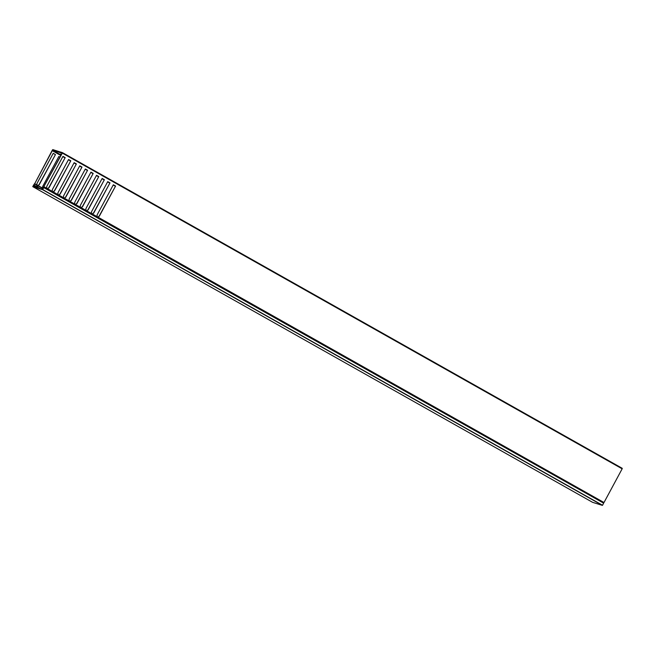 <?xml version="1.0" encoding="UTF-8"?>
<svg xmlns="http://www.w3.org/2000/svg" width="655" height="655" viewBox="0 0 655 655"><rect width="100%" height="100%" fill="white"/><g stroke="black" fill="none" stroke-linecap="round" stroke-linejoin="round"><path stroke-width="0.98" d="M592.57 502.319L602.395 505.39L42.583 189.688L32.75 186.618L592.57 502.319L32.75 186.618L34.027 184.407M34.011 184.456L33.798 185.218M33.511 185.316L32.963 186.339L42.69 189.377L43.205 188.419M43.091 188.353L43.795 187.445L603.615 503.146L43.762 187.608L42.714 189.557L602.526 505.251L603.574 503.302M43.795 187.518L603.615 503.146M98.471 176.711L96.416 175.548L98.184 176.277M68.431 159.746L70.191 160.491M61.324 154.555L60.227 154.007L61.283 154.637M55.126 151.035L56.969 151.608L57.288 151.018L55.446 150.445L55.126 151.035L56.404 151.813L54.488 150.83L54.807 150.241L52.793 149.61L52.408 150.011L33.372 186.216L52.285 150.666L52.67 150.265L54.488 150.83M56.969 151.608L61.914 153.155L61.816 153.647L42.501 189.066L62.331 153.114L62.43 152.623L60.416 151.993L60.096 152.582M57.288 151.018L57.861 151.346M60.35 152.116L57.935 151.215L57.615 151.813M54.807 150.241L55.38 150.568M59.769 151.788L59.449 152.386M622.25 468.325L62.421 152.623L622.25 468.325L622.152 468.816L62.331 153.114M44.18 186.822L46.726 188.263L46.718 186.519L62.954 156.357L65.197 157.626L48.961 187.78L47.512 188.706L52.326 191.424L52.318 189.672L68.554 159.517L70.797 160.778L54.553 190.941L53.112 191.866L57.927 194.576L57.918 192.832L74.154 162.677L76.389 163.938L60.154 194.093L58.713 195.018L63.527 197.736L63.51 195.992L79.754 165.83L81.99 167.09L65.754 197.253L64.305 198.178L69.119 200.888L69.111 199.145L85.346 168.99L87.59 170.251L71.354 200.405L69.905 201.331L74.719 204.049L74.711 202.305L90.947 172.142L93.19 173.411L76.946 203.566L75.505 204.491L80.319 207.201L80.311 205.457L96.547 175.303L98.782 176.563L82.546 206.726L81.105 207.643L85.911 210.361L85.903 208.618L102.147 178.463L104.382 179.724L88.147 209.878L86.697 210.804L91.512 213.522L91.504 211.778L107.739 181.615L109.983 182.876L93.747 213.039L92.298 213.964L97.112 216.674L97.104 214.93L113.34 184.775L115.583 186.036L99.339 216.191L97.898 217.116L604 502.524L622.152 468.816M604 502.524L97.628 217.313L97.194 217.558M34.093 185.152L36.303 186.397L36.967 185.791L36.991 183.482L53.227 153.319L55.462 154.58L39.03 184.677L37.401 185.733L37.499 187.903M37.785 187.838L37.646 185.807L39.226 184.743L55.462 154.58M42.632 188.517L42.583 186.634L58.827 156.48L59.949 157.11M70.797 160.778L54.357 190.875L52.408 192.3M70.593 160.721L68.464 159.681M65.197 157.626L48.757 187.723L46.808 189.139M65.001 157.56L62.937 156.398M115.583 186.036L99.142 216.134L97.218 217.435M115.378 185.971L113.323 184.808M109.983 182.876L93.542 212.973L91.594 214.398M109.786 182.819L107.723 181.656M104.382 179.724L87.95 209.821L85.993 211.237M104.186 179.658L102.123 178.496M98.782 176.563L82.35 206.661L80.401 208.085M98.586 176.506L96.457 175.466M93.19 173.411L76.75 203.5L74.801 204.925M92.985 173.346L90.93 172.183M87.59 170.251L71.149 200.348L69.201 201.773M87.393 170.194L85.33 169.031M81.99 167.09L65.557 197.188L63.601 198.612M81.793 167.033L79.73 165.871M76.389 163.938L59.957 194.036L58.008 195.46M76.193 163.873L74.13 162.71M52.646 192.431L52.662 191.907M57.501 195.174L57.853 194.887L52.842 192.062M58.238 195.591L58.262 195.067M63.093 198.326L63.453 198.039L58.442 195.215M63.838 198.743L63.854 198.219M68.693 201.486L69.053 201.2L64.043 198.375M69.438 201.904L69.455 201.38M74.293 204.638L74.645 204.352L69.635 201.527M75.038 205.056L75.055 204.532M79.894 207.799L80.246 207.512L75.235 204.688M80.63 208.216L80.655 207.692M85.486 210.959L85.846 210.673L80.835 207.848M86.231 211.377L86.247 210.853M91.086 214.111L91.446 213.825L86.435 211M91.831 214.529L91.847 214.005M96.686 217.272L97.038 216.985L92.028 214.16M58.803 156.512L59.924 157.151M53.202 153.36L55.266 154.523M51.901 192.013L52.253 191.727L46.833 189.025M46.3 188.853L46.661 188.566L44.016 187.076M33.372 186.216L34.363 186.773M33.765 185.815L36.05 186.585L33.978 185.422M36.131 186.536L37.54 187.33M37.36 186.347L36.745 185.995M37.581 187.633L35.902 186.683M52.67 150.265L61.079 155.006M115.272 186.184L113.209 185.021M109.672 183.023L107.608 181.869M104.071 179.871L102.008 178.709M92.879 173.559L90.816 172.396M87.279 170.398L85.215 169.236M81.678 167.246L79.615 166.083M76.078 164.086L74.023 162.923M70.486 160.925L68.423 159.763M64.886 157.773L62.823 156.611M60.825 155.481L52.285 150.666M34.551 183.596L36.999 184.972M37.99 185.529L42.591 188.124M38.882 188.181L37.785 187.567M42.624 188.476L37.736 185.725M37.753 187.215L40.209 188.599M37.024 185.324L34.445 183.867M35.853 186.716L37.581 187.69M36.786 185.963L37.351 186.282"/></g></svg>

